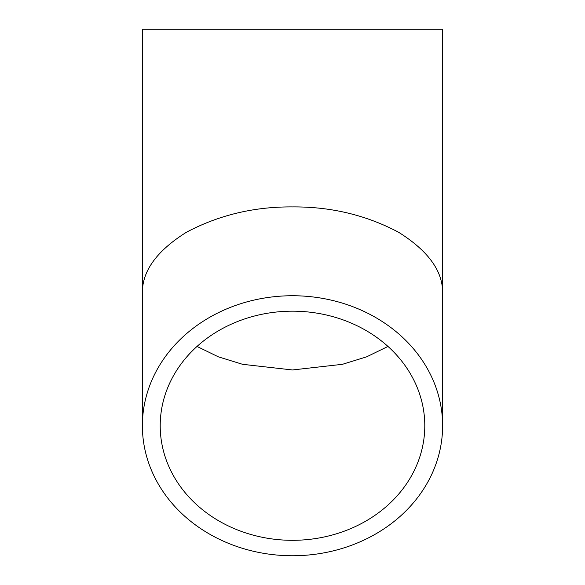 <?xml version="1.0" encoding="UTF-8"?>
<svg xmlns="http://www.w3.org/2000/svg" width="585" height="585" viewBox="0 0 585 585"><rect width="100%" height="100%" fill="white"/><g stroke="black" fill="none" stroke-linecap="round" stroke-linejoin="round"><path stroke-width="0.88" d="M197.021 346.444L218.395 356.85L242.57 364.309L292.5 369.961L342.43 364.309L366.605 356.85L387.979 346.444M292.5 540.313A132.29 114.572 0 0 1 160.21 425.748A132.29 114.572 0 0 1 292.5 311.176A132.29 114.572 0 0 1 424.79 425.748A132.29 114.572 0 0 1 292.5 540.313M442.618 293.582L442.618 29.25L142.382 29.25L142.382 293.582C141.87 271.462 156.524 251.031 186.352 232.296C218.805 215.075 254.19 206.615 292.5 206.914C330.81 206.615 366.195 215.075 398.648 232.296C428.476 251.031 443.13 271.462 442.618 293.582L442.618 425.748A150.118 130.002 180 0 0 292.5 295.739A150.118 130.002 180 0 0 142.382 425.748A150.118 130.002 180 0 0 292.5 555.75A150.118 130.002 180 0 0 442.618 425.748M142.382 293.582L142.382 425.748"/></g></svg>
